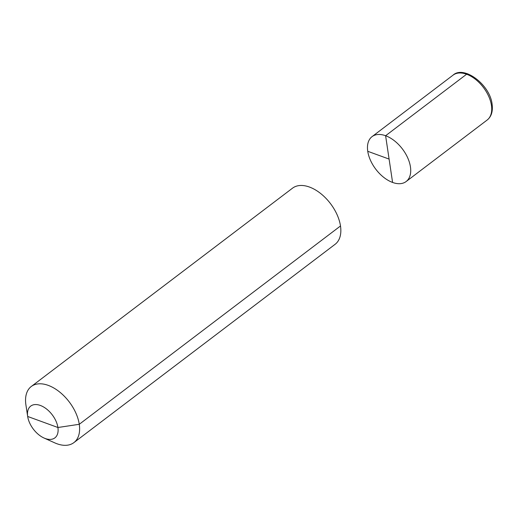 <?xml version="1.0" encoding="UTF-8"?>
<svg xmlns="http://www.w3.org/2000/svg" width="518" height="518" viewBox="0 0 518 518"><rect width="100%" height="100%" fill="white"/><g stroke="black" fill="none" stroke-linecap="round" stroke-linejoin="round"><path stroke-width="0.78" d="M25.9 404.817A35.23 20.908 52.8 0 1 31.281 386.499A35.23 20.908 52.8 0 0 25.9 404.817A35.23 20.908 -127.2 0 0 25.913 404.921A35.23 20.908 -127.2 0 1 25.9 404.817L27.674 416.466A19.962 11.849 -127.2 0 0 27.687 416.524A19.962 11.849 -127.2 0 0 43.998 438.008L54.701 442.832A35.23 20.908 -127.2 0 0 73.886 442.618L335.114 244.295A35.23 20.908 -127.2 0 0 340.494 225.977L79.267 424.294L57.919 427.505L27.674 416.466A19.962 11.849 52.8 0 1 40.326 405.445A19.962 11.849 52.8 0 1 57.919 427.505A19.962 11.849 -127.2 0 1 43.998 438.008A19.962 11.849 -127.2 0 0 57.919 427.505A19.962 11.849 52.8 0 0 40.326 405.445A19.962 11.849 52.8 0 0 27.674 416.466A19.962 11.849 -127.2 0 0 27.687 416.524A19.962 11.849 -127.2 0 0 43.998 438.008L54.701 442.832A35.23 20.908 -127.2 0 0 73.886 442.618A35.23 20.908 -127.2 0 0 79.267 424.294A35.23 20.908 52.8 0 0 59.292 391.725A35.23 20.908 52.8 0 0 31.281 386.499A35.23 20.908 52.8 0 1 59.292 391.725A35.23 20.908 52.8 0 1 79.267 424.294A35.23 20.908 -127.2 0 1 73.886 442.618L335.114 244.295A35.23 20.908 -127.2 0 0 340.494 225.977A35.23 20.908 52.8 0 0 320.519 193.402A35.23 20.908 52.8 0 0 292.515 188.176A35.23 20.908 52.8 0 1 320.519 193.402A35.23 20.908 52.8 0 1 340.494 225.977M389.096 159.084L367.748 151.295A28.186 16.725 52.8 0 1 372.053 136.635A28.186 16.725 52.8 0 1 394.463 140.818A28.186 16.725 52.8 0 1 410.444 166.874A28.186 16.725 -127.2 0 1 406.138 181.533L487.14 120.04A28.186 16.725 -127.2 0 0 491.446 105.381A28.186 16.725 -127.2 0 0 475.466 79.319A28.186 16.725 -127.2 0 0 453.062 75.142A28.186 16.725 -127.2 0 1 466.608 74.236L385.606 135.729A28.186 16.725 -127.2 0 0 372.053 136.635A28.186 16.725 -127.2 0 0 370.487 160.334A28.186 16.725 -127.2 0 0 392.586 182.44L385.606 135.729L389.096 159.084L367.748 151.295A28.186 16.725 -127.2 0 0 383.728 177.357A28.186 16.725 -127.2 0 0 406.138 181.533M487.14 120.04C491.375 116.686 493.032 111.402 492.1 104.183C489.989 84.544 463.785 65.048 453.062 75.142C456.973 72.255 461.926 71.847 467.929 73.925A2.817 1.664 110.1 0 0 466.608 74.236L385.606 135.729M31.281 386.499L292.515 188.176L31.281 386.499M27.687 416.524L25.913 404.921L27.687 416.524M372.053 136.635L453.062 75.142L372.053 136.635"/></g></svg>
